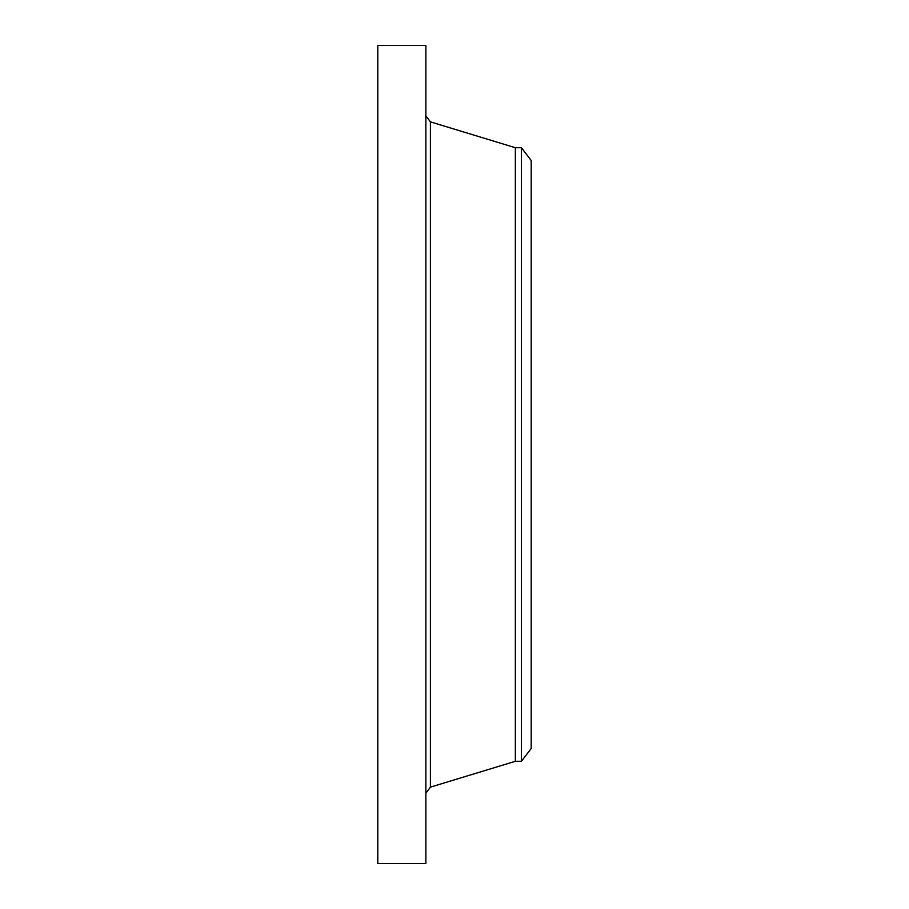 <?xml version="1.0" encoding="UTF-8"?>
<svg xmlns="http://www.w3.org/2000/svg" width="909" height="909" viewBox="0 0 909 909"><rect width="100%" height="100%" fill="white"/><g stroke="black" fill="none" stroke-linecap="round" stroke-linejoin="round"><path stroke-width="1.36" d="M377.803 863.55L377.803 45.45L425.867 45.45L425.867 863.55L377.803 863.55M521.402 147.713L521.402 761.288L531.197 748.516L531.197 160.484L521.402 147.713L515.358 147.713L430.4 121.863L425.867 115.75M521.402 761.288L515.358 761.288L515.358 147.713M515.358 761.288L430.4 787.137L430.4 121.863M430.4 787.137L425.867 793.25"/></g></svg>
